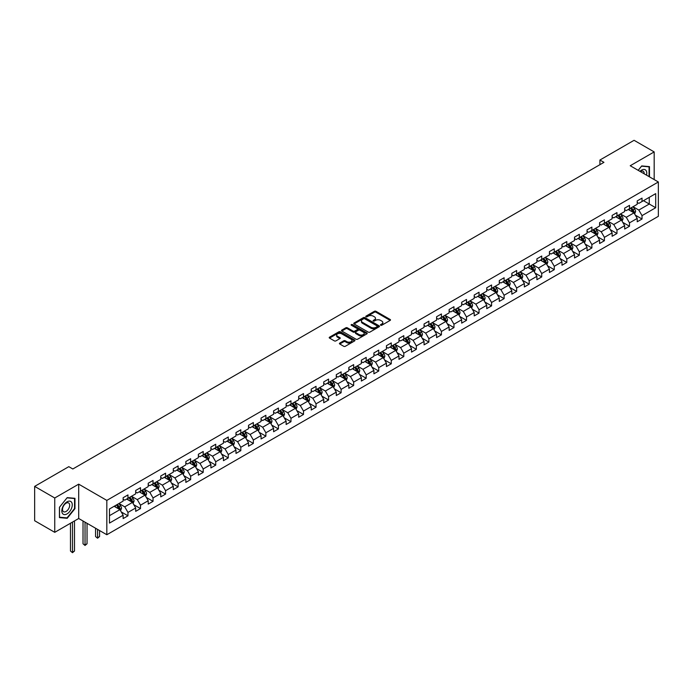 <?xml version="1.0" encoding="UTF-8"?>
<svg xmlns="http://www.w3.org/2000/svg" width="693" height="693" viewBox="0 0 693 693"><rect width="100%" height="100%" fill="white"/><g stroke="black" fill="none" stroke-linecap="round" stroke-linejoin="round"><path stroke-width="1.04" d="M380.682 325.242A0.78 0.45 0 0 0 381.782 325.242L390.168 320.4A1.117 0.641 0 0 0 390.497 319.949A1.117 0.641 0 0 0 390.168 319.49L375.97 311.296A1.117 0.641 0 0 0 374.393 311.296L366.008 316.129A0.78 0.45 0 0 0 367.108 316.77L368.2 316.147A3.569 2.062 0 0 1 373.25 316.147L374.428 316.822A3.569 2.062 0 0 1 375.476 318.286A3.569 2.062 0 0 1 374.428 319.742L373.345 320.365A0.78 0.45 0 0 0 374.445 321.006L375.537 320.383A3.569 2.062 0 0 1 380.587 320.383L381.765 321.058A3.569 2.062 0 0 1 382.813 322.522A3.569 2.062 0 0 1 381.765 323.977L380.682 324.601A0.78 0.45 0 0 0 380.682 325.242L380.682 324.601M339.752 343.087A1.117 0.641 0 0 0 339.431 343.537A1.117 0.641 0 0 0 339.752 343.997L343.737 346.292A1.117 0.641 0 0 0 345.322 346.292L354.625 340.921A1.117 0.641 0 0 0 354.955 340.462A1.117 0.641 0 0 0 354.625 340.012L340.428 331.808A1.117 0.641 0 0 0 338.851 331.808L329.539 337.188A1.117 0.641 0 0 0 329.21 337.638A1.117 0.641 0 0 0 329.539 338.097L334.355 340.878A1.117 0.641 0 0 0 335.932 340.878L339.916 338.574A1.117 0.641 0 0 0 340.237 338.123A1.117 0.641 0 0 0 339.916 337.664L337.526 336.287A2.989 1.724 0 0 1 336.651 335.065A2.989 1.724 0 0 1 338.496 333.48A2.989 1.724 0 0 1 341.744 333.853L351.1 339.249A2.989 1.724 0 0 1 351.975 340.462A2.989 1.724 0 0 1 350.13 342.056A2.989 1.724 0 0 1 346.872 341.684L345.322 340.783A1.117 0.641 0 0 0 343.737 340.783L339.752 343.087L339.752 343.997M78.699 484.156L54.747 497.99L34.65 486.391L34.65 520.729L54.747 532.328L78.699 518.503L106.826 534.736L106.826 500.398L78.699 484.156L78.699 518.503M654.175 179.565L654.175 151.914L630.223 165.74L658.35 181.982L106.826 500.398M654.175 151.914L634.078 140.307L599.921 160.031L599.921 164.674M34.65 486.391L68.806 466.666L72.826 468.988L603.941 162.353L599.921 160.031M368.278 332.129A1.117 0.641 0 0 0 369.854 332.129L379.166 326.758A1.117 0.641 0 0 0 379.487 326.299A1.117 0.641 0 0 0 379.166 325.849L364.96 317.645A1.117 0.641 0 0 0 363.383 317.645L354.071 323.025A1.117 0.641 0 0 0 353.751 323.475A1.117 0.641 0 0 0 354.071 323.934L368.278 332.129M351.663 325.407A0.78 0.45 0 0 1 352.46 325.519L366.883 333.844L357.588 339.215A1.117 0.641 0 0 1 356.011 339.215L341.805 331.011L341.805 330.102A1.117 0.641 0 0 0 341.484 330.561A1.117 0.641 0 0 0 341.805 331.011M341.805 330.102L345.79 327.806A1.117 0.641 0 0 1 347.366 327.806L353.127 331.133A1.117 0.641 0 0 0 354.703 331.133L357.345 329.599A1.117 0.641 0 0 0 357.675 329.149A1.117 0.641 0 0 0 357.345 328.69L351.351 325.234A0.78 0.45 0 0 1 352.46 324.593L366.892 332.926A1.117 0.641 0 0 1 367.221 333.385A1.117 0.641 0 0 1 366.892 333.835L366.892 332.926M106.826 534.736L658.35 216.32L658.35 181.982M121.249 511.936L127.962 515.809L127.962 512.422L135.681 507.969L135.681 511.356L140.506 508.567L140.506 505.18L148.215 500.727L148.215 504.114L153.04 501.325L153.04 497.938L160.759 493.485L160.759 496.872L165.575 494.092L165.575 490.705L173.293 486.252L173.293 489.639L178.118 486.85L178.118 483.463L185.837 479.01L185.837 482.397L190.653 479.617L190.653 476.221L198.371 471.768L198.371 475.155L203.196 472.375L203.196 468.988L210.906 464.535L210.906 467.922L215.731 465.133L215.731 461.746L223.449 457.293L223.449 460.68L228.274 457.9L228.274 454.504L235.984 450.052L235.984 453.439L240.809 450.658L240.809 447.271L248.527 442.818L248.527 446.205L253.343 443.416L253.343 440.029L261.062 435.576L261.062 438.964L265.887 436.183L265.887 432.787L273.605 428.335L273.605 431.722L278.421 428.941L278.421 425.554L286.14 421.101L286.14 424.488L290.965 421.699L290.965 418.312L298.674 413.86L298.674 417.247L303.499 414.466L303.499 411.07L311.218 406.618L311.218 410.005L316.043 407.224L316.043 403.837L323.752 399.385L323.752 402.772L328.577 399.982L328.577 396.595L336.296 392.143L336.296 395.53L341.112 392.749L341.112 389.362L348.83 384.901L348.83 388.288L353.655 385.507L353.655 382.12L361.365 377.668L361.365 381.055L366.19 378.265L366.19 374.878L373.908 370.426L373.908 373.813L378.733 371.032L378.733 367.645L386.443 363.184L386.443 366.571L391.268 363.79L391.268 360.403L398.986 355.951L398.986 359.338L403.802 356.548L403.802 353.161L411.521 348.709L411.521 352.096L416.346 349.315L416.346 345.928L424.064 341.467L424.064 344.854L428.88 342.073L428.88 338.686L436.599 334.234L436.599 337.621L441.424 334.832L441.424 331.445L449.133 326.992L449.133 330.379L453.958 327.598L453.958 324.211L461.677 319.75L461.677 323.137L466.502 320.357L466.502 316.97L474.211 312.517L474.211 315.904L479.036 313.115L479.036 309.728L486.755 305.275L486.755 308.662L491.571 305.882L491.571 302.494L499.289 298.033L499.289 301.42L504.114 298.64L504.114 295.253L511.832 290.8L511.832 294.187L516.649 291.398L516.649 288.011L524.367 283.558L524.367 286.945L529.192 284.165L529.192 280.778L536.902 276.316L536.902 279.703L541.727 276.923L541.727 273.536L549.445 269.083L549.445 272.47L554.27 269.681L554.27 266.294L561.98 261.841L561.98 265.228L566.805 262.448L566.805 259.061L574.523 254.6L574.523 257.987L579.339 255.206L579.339 251.819L587.058 247.366L587.058 250.753L591.883 247.964L591.883 244.577L599.601 240.124L599.601 243.512L604.417 240.731L604.417 237.344L612.136 232.883L612.136 236.27L616.961 233.489L616.961 230.102L624.67 225.649L624.67 229.036L629.495 226.247L629.495 222.86L637.213 218.408L637.213 221.795L642.03 219.014L642.03 215.627L655.699 207.735L655.699 193.624L649.272 197.34L649.272 204.019L655.699 207.735M127.962 515.809L123.137 518.589L123.137 515.202L109.477 523.094L109.477 508.983L123.137 501.1L123.137 497.713L127.962 494.923L127.962 498.31L135.681 493.858L135.681 490.471L140.506 487.69L140.506 491.077L148.215 486.616L148.215 483.229L153.04 480.448L153.04 483.835L160.759 479.383L160.759 475.996L165.575 473.206L165.575 476.593L173.293 472.141L173.293 468.754L178.118 465.973L178.118 469.36L185.837 464.899L185.837 461.512L190.653 458.731L190.653 462.118L198.371 457.666L198.371 454.279L203.196 451.49L203.196 454.877L210.906 450.424L210.906 447.037L215.731 444.256L215.731 447.643L223.449 443.182L223.449 439.795L228.274 437.014L228.274 440.401L235.984 435.949L235.984 432.562L240.809 429.773L240.809 433.16L248.527 428.707L248.527 425.32L253.343 422.539L253.343 425.926L261.062 421.465L261.062 418.078L265.887 415.298L265.887 418.685L273.605 414.232L273.605 410.845L278.421 408.056L278.421 411.443L286.14 406.99L286.14 403.603L290.965 400.823L290.965 404.21L298.674 399.748L298.674 396.361L303.499 393.581L303.499 396.968L311.218 392.515L311.218 389.128L316.043 386.339L316.043 389.726L323.752 385.273L323.752 381.886L328.577 379.106L328.577 382.493L336.296 378.031L336.296 374.644L341.112 371.864L341.112 375.251L348.83 370.798L348.83 367.411L353.655 364.622L353.655 368.009L361.365 363.556L361.365 360.169L366.19 357.389L366.19 360.776L373.908 356.315L373.908 352.928L378.733 350.147L378.733 353.534L386.443 349.081L386.443 345.694L391.268 342.905L391.268 346.292L398.986 341.84L398.986 338.453L403.802 335.672L403.802 339.059L411.521 334.598L411.521 331.211L416.346 328.43L416.346 331.817L424.064 327.365L424.064 323.977L428.88 321.188L428.88 324.575L436.599 320.123L436.599 316.736L441.424 313.955L441.424 317.342L449.133 312.881L449.133 309.494L453.958 306.713L453.958 310.1L461.677 305.648L461.677 302.261L466.502 299.471L466.502 302.858L474.211 298.406L474.211 295.019L479.036 292.238L479.036 295.625L486.755 291.164L486.755 287.777L491.571 284.996L491.571 288.383L499.289 283.931L499.289 280.544L504.114 277.754L504.114 281.141L511.832 276.689L511.832 273.302L516.649 270.521L516.649 273.908L524.367 269.447L524.367 266.06L529.192 263.279L529.192 266.666L536.902 262.214L536.902 258.827L541.727 256.038L541.727 259.425L549.445 254.972L549.445 251.585L554.27 248.804L554.27 252.191L561.98 247.739L561.98 244.343L566.805 241.562L566.805 244.95L574.523 240.497L574.523 237.11L579.339 234.321L579.339 237.708L587.058 233.255L587.058 229.868L591.883 227.087L591.883 230.474L599.601 226.022L599.601 222.626L604.417 219.846L604.417 223.233L612.136 218.78L612.136 215.393L616.961 212.604L616.961 215.991L624.67 211.538L624.67 208.151L629.495 205.371L629.495 208.758L637.213 204.305L637.213 200.909L642.03 198.129L642.03 201.516L655.699 193.624M126.68 499.055L132.467 502.399L124.749 506.852L118.962 503.508M123.137 499.237L124.749 500.173L127.962 498.31M124.749 506.852L127.962 512.422M132.467 502.399L135.681 507.969M139.215 491.813L145.002 495.157L137.283 499.61L131.497 496.275M135.681 492.004L137.283 492.931L140.506 491.077M137.283 499.61L140.506 505.18M145.002 495.157L148.215 500.727M151.758 484.58L157.545 487.915L149.827 492.376L144.04 489.033M148.215 484.762L149.827 485.689L153.04 483.835M149.827 492.376L153.04 497.938M157.545 487.915L160.759 493.485M164.293 477.338L170.08 480.682L162.361 485.135L156.575 481.791M160.759 477.52L162.361 478.456L165.575 476.593M162.361 485.135L165.575 490.705M170.08 480.682L173.293 486.252M176.828 470.097L182.614 473.44L174.905 477.893L169.118 474.558M173.293 470.287L174.905 471.214L178.118 469.36M174.905 477.893L178.118 483.463M182.614 473.44L185.837 479.01M189.371 462.863L195.157 466.198L187.439 470.66L181.653 467.316M185.837 463.045L187.439 463.972L190.653 462.118M187.439 470.66L190.653 476.221M195.157 466.198L198.371 471.768M201.906 455.622L207.692 458.965L199.982 463.418L194.196 460.074M198.371 455.803L199.982 456.739L203.196 454.877M199.982 463.418L203.196 468.988M207.692 458.965L210.906 464.535M214.449 448.38L220.235 451.723L212.517 456.176L206.731 452.841M210.906 448.57L212.517 449.497L215.731 447.643M212.517 456.176L215.731 461.746M220.235 451.723L223.449 457.293M226.983 441.146L232.77 444.482L225.052 448.943L219.265 445.599M223.449 441.328L225.052 442.255L228.274 440.401M225.052 448.943L228.274 454.504M232.77 444.482L235.984 450.052M239.527 433.905L245.313 437.248L237.595 441.701L231.809 438.357M235.984 434.087L237.595 435.022L240.809 433.16M237.595 441.701L240.809 447.271M245.313 437.248L248.527 442.818M252.061 426.663L257.848 430.006L250.13 434.459L244.343 431.124M248.527 426.853L250.13 427.78L253.343 425.926M250.13 434.459L253.343 440.029M257.848 430.006L261.062 435.576M264.596 419.43L270.383 422.765L262.673 427.226L256.886 423.882M261.062 419.611L262.673 420.538L265.887 418.685M262.673 427.226L265.887 432.787M270.383 422.765L273.605 428.335M277.139 412.188L282.926 415.531L275.208 419.984L269.421 416.64M273.605 412.37L275.208 413.305L278.421 411.443M275.208 419.984L278.421 425.554M282.926 415.531L286.14 421.101M289.674 404.946L295.461 408.29L287.751 412.742L281.956 409.407M286.14 405.136L287.751 406.063L290.965 404.21M287.751 412.742L290.965 418.312M295.461 408.29L298.674 413.86M302.217 397.713L308.004 401.048L300.286 405.509L294.499 402.165M298.674 397.895L300.286 398.821L303.499 396.968M300.286 405.509L303.499 411.07M308.004 401.048L311.218 406.618M314.752 390.471L320.538 393.815L312.82 398.267L307.034 394.923M311.218 390.653L312.82 391.588L316.043 389.726M312.82 398.267L316.043 403.837M320.538 393.815L323.752 399.385M327.287 383.229L333.082 386.573L325.363 391.025L319.577 387.69M323.752 383.42L325.363 384.346L328.577 382.493M325.363 391.025L328.577 396.595M333.082 386.573L336.296 392.143M339.83 375.996L345.616 379.331L337.898 383.792L332.112 380.448M336.296 376.178L337.898 377.105L341.112 375.251M337.898 383.792L341.112 389.362M345.616 379.331L348.83 384.901M352.365 368.754L358.151 372.098L350.441 376.55L344.655 373.206M348.83 368.936L350.441 369.871L353.655 368.009M350.441 376.55L353.655 382.12M358.151 372.098L361.365 377.668M364.908 361.512L370.694 364.856L362.976 369.308L357.19 365.973M361.365 361.703L362.976 362.63L366.19 360.776M362.976 369.308L366.19 374.878M370.694 364.856L373.908 370.426M377.442 354.279L383.229 357.614L375.511 362.075L369.724 358.731M373.908 354.461L375.511 355.388L378.733 353.534M375.511 362.075L378.733 367.645M383.229 357.614L386.443 363.184M389.986 347.037L395.772 350.381L388.054 354.833L382.267 351.49M386.443 347.228L388.054 348.155L391.268 346.292M388.054 354.833L391.268 360.403M395.772 350.381L398.986 355.951M402.52 339.795L408.307 343.139L400.589 347.591L394.802 344.256M398.986 339.986L400.589 340.913L403.802 339.059M400.589 347.591L403.802 353.161M408.307 343.139L411.521 348.709M415.055 332.562L420.842 335.897L413.132 340.358L407.345 337.015M411.521 332.744L413.132 333.671L416.346 331.817M413.132 340.358L416.346 345.928M420.842 335.897L424.064 341.467M427.598 325.32L433.385 328.664L425.667 333.116L419.88 329.773M424.064 325.511L425.667 326.438L428.88 324.575M425.667 333.116L428.88 338.686M433.385 328.664L436.599 334.234M440.133 318.078L445.92 321.422L438.21 325.875L432.423 322.54M436.599 318.269L438.21 319.196L441.424 317.342M438.21 325.875L441.424 331.445M445.92 321.422L449.133 326.992M452.676 310.845L458.463 314.18L450.745 318.641L444.958 315.298M449.133 311.027L450.745 311.954L453.958 310.1M450.745 318.641L453.958 324.211M458.463 314.18L461.677 319.75M465.211 303.603L470.997 306.947L463.279 311.4L457.493 308.056M461.677 303.794L463.279 304.721L466.502 302.858M463.279 311.4L466.502 316.97M470.997 306.947L474.211 312.517M477.754 296.361L483.541 299.705L475.822 304.158L470.036 300.823M474.211 296.552L475.822 297.479L479.036 295.625M475.822 304.158L479.036 309.728M483.541 299.705L486.755 305.275M490.289 289.128L496.075 292.463L488.357 296.925L482.571 293.581M486.755 289.31L488.357 290.237L491.571 288.383M488.357 296.925L491.571 302.494M496.075 292.463L499.289 298.033M502.823 281.886L508.61 285.23L500.9 289.683L495.114 286.339M499.289 282.077L500.9 283.004L504.114 281.141M500.9 289.683L504.114 295.253M508.61 285.23L511.832 290.8M515.367 274.645L521.153 277.988L513.435 282.441L507.648 279.106M511.832 274.835L513.435 275.762L516.649 273.908M513.435 282.441L516.649 288.011M521.153 277.988L524.367 283.558M527.901 267.411L533.688 270.755L525.978 275.208L520.192 271.864M524.367 267.593L525.978 268.52L529.192 266.666M525.978 275.208L529.192 280.778M533.688 270.755L536.902 276.316M540.445 260.17L546.231 263.513L538.513 267.966L532.726 264.622M536.902 260.36L538.513 261.287L541.727 259.425M538.513 267.966L541.727 273.536M546.231 263.513L549.445 269.083M552.979 252.928L558.766 256.271L551.048 260.724L545.261 257.389M549.445 253.118L551.048 254.045L554.27 252.191M551.048 260.724L554.27 266.294M558.766 256.271L561.98 261.841M565.514 245.694L571.309 249.038L563.591 253.491L557.804 250.147M561.98 245.876L563.591 246.803L566.805 244.95M563.591 253.491L566.805 259.061M571.309 249.038L574.523 254.6M578.057 238.453L583.844 241.796L576.126 246.249L570.339 242.905M574.523 238.643L576.126 239.57L579.339 237.708M576.126 246.249L579.339 251.819M583.844 241.796L587.058 247.366M590.592 231.211L596.378 234.555L588.669 239.007L582.882 235.672M587.058 231.401L588.669 232.328L591.883 230.474M588.669 239.007L591.883 244.577M596.378 234.555L599.601 240.124M603.135 223.978L608.922 227.321L601.203 231.774L595.417 228.43M599.601 224.16L601.203 225.086L604.417 223.233M601.203 231.774L604.417 237.344M608.922 227.321L612.136 232.883M615.67 216.736L621.456 220.079L613.747 224.532L607.952 221.188M612.136 216.926L613.747 217.853L616.961 215.991M613.747 224.532L616.961 230.102M621.456 220.079L624.67 225.649M628.213 209.503L634 212.838L626.281 217.29L620.495 213.955M624.67 209.684L626.281 210.611L629.495 208.758M626.281 217.29L629.495 222.86M634 212.838L637.213 218.408M643.476 200.684L649.272 204.019L638.816 210.057L633.03 206.713M637.213 202.443L638.816 203.37L642.03 201.516M638.816 210.057L642.03 215.627M54.747 497.99L54.747 532.328M109.477 515.67L119.924 509.632L114.137 506.297M119.924 509.632L123.137 515.202M635.325 215.133L642.03 219.014M622.782 222.375L629.495 226.247M610.247 229.617L616.961 233.489M597.704 236.85L604.417 240.731M585.169 244.092L591.883 247.964M572.635 251.334L579.339 255.206M560.091 258.567L566.805 262.448M547.557 265.809L554.27 269.681M535.013 273.051L541.727 276.923M522.479 280.284L529.192 284.165M509.944 287.526L516.649 291.398M497.401 294.768L504.114 298.64M484.866 302.001L491.571 305.882M472.323 309.243L479.036 313.115M459.788 316.484L466.502 320.357M447.245 323.718L453.958 327.598M434.71 330.959L441.424 334.832M422.176 338.201L428.88 342.073M409.632 345.435L416.346 349.315M397.098 352.676L403.802 356.548M384.554 359.918L391.268 363.79M372.02 367.151L378.733 371.032M359.476 374.393L366.19 378.265M346.942 381.635L353.655 385.507M334.407 388.868L341.112 392.749M321.864 396.11L328.577 399.982M309.329 403.352L316.043 407.224M296.786 410.585L303.499 414.466M284.251 417.827L290.965 421.699M271.717 425.069L278.421 428.941M259.173 432.302L265.887 436.183M246.639 439.544L253.343 443.416M234.095 446.786L240.809 450.658M221.561 454.019L228.274 457.9M209.017 461.261L215.731 465.133M196.483 468.503L203.196 472.375M183.948 475.736L190.653 479.617M171.405 482.978L178.118 486.85M158.87 490.22L165.575 494.092M146.327 497.453L153.04 501.325M133.792 504.695L140.506 508.567M649.471 176.854L649.471 166.623L641.709 165.93L638.175 170.331M59.442 517.61L67.204 518.303L74.957 508.653L74.957 498.319L67.204 497.626L59.442 507.276L59.442 517.61M66.381 517.836L67.204 518.303M380.994 325.355L381.765 324.904A3.569 2.062 0 0 0 382.813 323.449L382.813 322.522M375.476 318.286L375.476 319.213A3.569 2.062 0 0 1 374.428 320.668L373.657 321.119M390.15 320.409L375.97 312.222A1.117 0.641 0 0 0 374.393 312.222L366.32 316.883M379.166 325.849L379.166 326.758L364.96 318.572A1.117 0.641 0 0 0 363.383 318.572L354.088 323.943L354.071 323.025M377.191 326.62A0.78 0.45 0 0 0 377.191 325.979L364.726 318.789A0.78 0.45 0 0 0 363.617 318.789L362.474 319.447A3.569 2.062 0 0 0 361.434 320.902A3.569 2.062 0 0 0 362.474 322.358L370.998 327.278A3.569 2.062 0 0 0 376.048 327.278L377.191 326.62L377.191 327.546A0.78 0.45 0 0 0 377.416 327.226L377.416 326.299M361.434 320.902L361.434 321.829A3.569 2.062 0 0 0 362.474 323.284L362.474 322.358M377.191 327.546L376.048 328.205A3.569 2.062 0 0 1 370.998 328.205L362.474 323.284M341.822 331.02L345.79 328.733L345.79 327.806M357.675 329.149L357.675 330.076A1.117 0.641 0 0 1 357.345 330.535L354.703 332.06A1.117 0.641 0 0 1 353.127 332.06L347.366 328.733A1.117 0.641 0 0 0 345.79 328.733M359.104 334.58A2.989 1.724 0 0 0 362.361 334.953A2.989 1.724 0 0 0 364.197 333.359A2.989 1.724 0 0 0 363.323 332.146L360.031 330.24A1.117 0.641 0 0 0 358.454 330.24L355.812 331.765A1.117 0.641 0 0 0 355.483 332.224A1.117 0.641 0 0 0 355.812 332.675L359.104 334.58L359.104 335.507A2.989 1.724 0 0 0 362.361 335.88A2.989 1.724 0 0 0 364.197 334.286L364.197 333.359M355.483 332.224L355.483 333.151A1.117 0.641 0 0 0 355.812 333.602L355.812 332.675M359.104 335.507L355.812 333.602M351.975 340.462L351.975 341.398A2.989 1.724 0 0 1 350.13 342.983A2.989 1.724 0 0 1 346.872 342.611L345.322 341.71A1.117 0.641 0 0 0 343.737 341.71L339.769 344.005M336.651 335.065L336.651 335.992A2.989 1.724 0 0 0 337.526 337.214L337.526 336.287M339.916 337.664L339.916 338.574L337.526 337.214M354.617 340.93L340.428 332.744A1.117 0.641 0 0 0 338.851 332.744L329.556 338.106M634.632 213.938L635.585 211.53A3.015 1.741 -120 0 0 634.623 208.965L632.969 206.748M630.076 210.577L628.949 209.069M630.474 208.186L632.137 210.403A3.015 1.741 60 0 1 632.995 212.214L633.965 211.66A3.015 1.741 -120 0 0 633.099 209.849L631.444 207.631M630.682 208.065L632.527 210.525A1.533 0.884 60 0 1 632.804 210.993L633.965 211.66M648.57 166.545L649.064 166.831L649.064 176.62M638.192 170.339L641.553 166.164L649.064 166.831M646.526 175.156A7.389 4.262 120 0 0 645.244 169.785A7.389 4.262 120 0 0 639.951 171.362M644.169 173.796A5.059 2.919 120 0 0 643.13 171.249A5.059 2.919 120 0 0 640.401 171.621M67.039 513.903A7.389 4.262 120 0 0 72.263 504.859A7.389 4.262 120 0 0 67.039 501.836A7.389 4.262 120 0 0 61.816 510.888A7.389 4.262 120 0 0 67.039 513.903M66.086 511.451A5.059 2.919 120 0 0 69.395 506.999A5.059 2.919 120 0 0 68.616 502.945A5.059 2.919 120 0 0 66.086 503.196A5.059 2.919 120 0 0 62.786 507.648A5.059 2.919 120 0 0 63.557 511.703A5.059 2.919 120 0 0 66.086 511.451M59.529 507.198L67.039 497.851L74.558 498.527L74.558 508.541L67.039 517.888L59.529 517.221L59.529 507.198M74.056 498.232L74.558 498.527M622.097 221.18L623.05 218.771A3.015 1.741 -120 0 0 622.089 216.207L620.426 213.99M617.541 217.819L616.415 216.311M617.939 215.428L619.594 217.645A3.015 1.741 60 0 1 620.46 219.456L621.422 218.901A3.015 1.741 -120 0 0 620.564 217.082L618.901 214.873M618.147 215.306L619.984 217.767A1.533 0.884 60 0 1 620.27 218.234L621.422 218.901M609.554 228.413L610.507 226.005A3.015 1.741 -120 0 0 609.554 223.441L607.891 221.232M604.998 225.052L603.872 223.553M605.396 222.67L607.059 224.879A3.015 1.741 60 0 1 607.917 226.698L608.887 226.135A3.015 1.741 -120 0 0 608.021 224.324L606.366 222.115M605.613 222.548L607.449 225A1.533 0.884 60 0 1 607.726 225.468L608.887 226.135M597.019 235.655L597.972 233.246A3.015 1.741 -120 0 0 597.011 230.682L595.356 228.465M592.463 232.294L591.337 230.786M592.861 229.903L594.516 232.12A3.015 1.741 60 0 1 595.382 233.931L596.344 233.376A3.015 1.741 -120 0 0 595.486 231.566L593.823 229.348M593.069 229.781L594.915 232.242A1.533 0.884 60 0 1 595.192 232.709L596.344 233.376M584.476 242.896L585.438 240.488A3.015 1.741 -120 0 0 584.476 237.924L582.813 235.707M579.92 239.535L578.794 238.028M580.327 237.145L581.981 239.362A3.015 1.741 60 0 1 582.848 241.173L583.809 240.618A3.015 1.741 -120 0 0 582.943 238.799L581.288 236.59M580.535 237.023L582.371 239.483A1.533 0.884 60 0 1 582.648 239.951L583.809 240.618M571.942 250.13L572.894 247.722A3.015 1.741 -120 0 0 571.933 245.157L570.278 242.948M567.385 246.769L566.259 245.27M567.784 244.386L569.447 246.595A3.015 1.741 60 0 1 570.304 248.415L571.266 247.851A3.015 1.741 -120 0 0 570.408 246.041L568.745 243.823M567.991 244.265L569.837 246.717A1.533 0.884 60 0 1 570.114 247.184L571.266 247.851M559.398 257.372L560.36 254.963A3.015 1.741 -120 0 0 559.398 252.399L557.735 250.182M554.842 254.01L553.716 252.503M555.249 251.62L556.903 253.837A3.015 1.741 60 0 1 557.77 255.648L558.731 255.093A3.015 1.741 -120 0 0 557.874 253.283L556.21 251.065M555.457 251.498L557.293 253.959A1.533 0.884 60 0 1 557.579 254.426L558.731 255.093M546.864 264.613L547.816 262.205A3.015 1.741 -120 0 0 546.855 259.641L545.2 257.424M542.307 261.252L541.181 259.745M542.706 258.861L544.369 261.079A3.015 1.741 60 0 1 545.226 262.89L546.197 262.335A3.015 1.741 -120 0 0 545.33 260.516L543.676 258.307M542.922 258.74L544.759 261.2A1.533 0.884 60 0 1 545.036 261.668L546.197 262.335M534.329 271.847L535.282 269.438A3.015 1.741 -120 0 0 534.32 266.874L532.657 264.665M529.773 268.486L528.646 266.987M530.171 266.103L531.826 268.312A3.015 1.741 60 0 1 532.692 270.131L533.653 269.568A3.015 1.741 -120 0 0 532.796 267.758L531.133 265.54M530.379 265.982L532.224 268.434A1.533 0.884 60 0 1 532.501 268.901L533.653 269.568M521.786 279.088L522.747 276.68A3.015 1.741 -120 0 0 521.786 274.116L520.122 271.899M517.229 275.727L516.103 274.22M517.628 273.337L519.291 275.554A3.015 1.741 60 0 1 520.148 277.365L521.119 276.81A3.015 1.741 -120 0 0 520.252 275L518.598 272.782M517.844 273.215L519.681 275.675A1.533 0.884 60 0 1 519.958 276.143L521.119 276.81M509.251 286.33L510.204 283.922A3.015 1.741 -120 0 0 509.242 281.358L507.588 279.14M504.695 282.969L503.568 281.462M505.093 280.578L506.756 282.796A3.015 1.741 60 0 1 507.614 284.606L508.575 284.052A3.015 1.741 -120 0 0 507.718 282.233L506.055 280.024M505.301 280.457L507.146 282.917A1.533 0.884 60 0 1 507.423 283.376L508.575 284.052M496.708 293.563L497.669 291.155A3.015 1.741 -120 0 0 496.708 288.591L495.045 286.382M492.151 290.202L491.025 288.704M492.558 287.82L494.213 290.029A3.015 1.741 60 0 1 495.079 291.848L496.041 291.285A3.015 1.741 -120 0 0 495.174 289.475L493.52 287.257M492.766 287.699L494.603 290.15A1.533 0.884 60 0 1 494.88 290.618L496.041 291.285M484.173 300.805L485.126 298.397A3.015 1.741 -120 0 0 484.164 295.833L482.51 293.615M479.617 297.444L478.491 295.937M480.015 295.053L481.678 297.271A3.015 1.741 60 0 1 482.536 299.081L483.506 298.527A3.015 1.741 -120 0 0 482.64 296.717L480.985 294.499M480.223 294.932L482.068 297.392A1.533 0.884 60 0 1 482.345 297.86L483.506 298.527M471.63 308.047L472.591 305.639A3.015 1.741 -120 0 0 471.63 303.075L469.967 300.857M467.082 304.677L465.947 303.179M467.48 302.295L469.135 304.513A3.015 1.741 60 0 1 470.001 306.323L470.963 305.769A3.015 1.741 -120 0 0 470.105 303.95L468.442 301.741M467.688 302.174L469.525 304.634A1.533 0.884 60 0 1 469.811 305.093L470.963 305.769M459.095 315.28L460.048 312.872A3.015 1.741 -120 0 0 459.087 310.308L457.432 308.099M454.539 311.919L453.413 310.421M454.937 309.537L456.6 311.746A3.015 1.741 60 0 1 457.458 313.565L458.428 313.002A3.015 1.741 -120 0 0 457.562 311.192L455.907 308.974M455.154 309.416L456.99 311.867A1.533 0.884 60 0 1 457.267 312.335L458.428 313.002M446.561 322.522L447.513 320.114A3.015 1.741 -120 0 0 446.552 317.55L444.897 315.332M442.004 319.161L440.878 317.654M442.403 316.77L444.057 318.988A3.015 1.741 60 0 1 444.923 320.798L445.885 320.244A3.015 1.741 -120 0 0 445.027 318.433L443.364 316.216M442.61 316.649L444.456 319.109A1.533 0.884 60 0 1 444.733 319.577L445.885 320.244M434.017 329.764L434.979 327.356A3.015 1.741 -120 0 0 434.017 324.792L432.354 322.574M429.461 326.394L428.335 324.896M429.859 324.012L431.522 326.23A3.015 1.741 60 0 1 432.389 328.04L433.35 327.486A3.015 1.741 -120 0 0 432.484 325.667L430.829 323.458M430.076 323.891L431.912 326.351A1.533 0.884 60 0 1 432.189 326.81L433.35 327.486M421.483 336.997L422.435 334.589A3.015 1.741 -120 0 0 421.474 332.025L419.819 329.816M416.926 333.636L415.8 332.129M417.325 331.254L418.988 333.463A3.015 1.741 60 0 1 419.845 335.273L420.807 334.719A3.015 1.741 -120 0 0 419.949 332.909L418.286 330.691M417.532 331.133L419.378 333.584A1.533 0.884 60 0 1 419.655 334.052L420.807 334.719M408.939 344.239L409.901 341.831A3.015 1.741 -120 0 0 408.939 339.267L407.276 337.049M404.383 340.878L403.257 339.371M404.79 338.487L406.444 340.705A3.015 1.741 60 0 1 407.311 342.515L408.272 341.961A3.015 1.741 -120 0 0 407.406 340.15L405.751 337.933M404.998 338.366L406.834 340.826A1.533 0.884 60 0 1 407.112 341.294L408.272 341.961M396.405 351.481L397.358 349.073A3.015 1.741 -120 0 0 396.396 346.509L394.741 344.291M391.848 348.111L390.722 346.613M392.247 345.729L393.91 347.947A3.015 1.741 60 0 1 394.767 349.757L395.738 349.203A3.015 1.741 -120 0 0 394.871 347.384L393.217 345.175M392.455 345.608L394.3 348.068A1.533 0.884 60 0 1 394.577 348.527L395.738 349.203M383.87 358.714L384.823 356.306A3.015 1.741 -120 0 0 383.861 353.742L382.198 351.533M379.314 355.353L378.179 353.846M379.712 352.971L381.367 355.18A3.015 1.741 60 0 1 382.233 356.99L383.194 356.436A3.015 1.741 -120 0 0 382.337 354.625L380.674 352.408M379.92 352.85L381.756 355.301A1.533 0.884 60 0 1 382.042 355.769L383.194 356.436M371.327 365.956L372.28 363.548A3.015 1.741 -120 0 0 371.318 360.984L369.664 358.766M366.77 362.595L365.644 361.088M367.169 360.204L368.832 362.422A3.015 1.741 60 0 1 369.69 364.232L370.66 363.678A3.015 1.741 -120 0 0 369.793 361.867L368.139 359.65M367.385 360.083L369.222 362.543A1.533 0.884 60 0 1 369.499 363.011L370.66 363.678M358.792 373.198L359.745 370.79A3.015 1.741 -120 0 0 358.783 368.226L357.129 366.008M354.236 369.828L353.109 368.329M354.634 367.446L356.289 369.664A3.015 1.741 60 0 1 357.155 371.474L358.116 370.92A3.015 1.741 -120 0 0 357.259 369.1L355.596 366.892M354.842 367.325L356.687 369.785A1.533 0.884 60 0 1 356.964 370.244L358.116 370.92M346.249 380.431L347.21 378.023A3.015 1.741 -120 0 0 346.249 375.459L344.586 373.25M341.692 377.07L340.566 375.563M342.099 374.688L343.754 376.897A3.015 1.741 60 0 1 344.62 378.707L345.582 378.153A3.015 1.741 -120 0 0 344.716 376.342L343.061 374.125M342.307 374.566L344.144 377.018A1.533 0.884 60 0 1 344.421 377.486L345.582 378.153M333.714 387.673L334.667 385.265A3.015 1.741 -120 0 0 333.705 382.701L332.051 380.483M329.158 384.312L328.032 382.805M329.556 381.921L331.219 384.139A3.015 1.741 60 0 1 332.077 385.949L333.038 385.395A3.015 1.741 -120 0 0 332.181 383.584L330.518 381.367M329.764 381.8L331.609 384.26A1.533 0.884 60 0 1 331.886 384.728L333.038 385.395M321.171 394.915L322.132 392.507A3.015 1.741 -120 0 0 321.171 389.942L319.508 387.725M316.614 391.545L315.488 390.046M317.022 389.163L318.676 391.38A3.015 1.741 60 0 1 319.542 393.191L320.504 392.636A3.015 1.741 -120 0 0 319.646 390.817L317.983 388.608M317.229 389.042L319.066 391.502A1.533 0.884 60 0 1 319.352 391.961L320.504 392.636M308.636 402.148L309.589 399.74A3.015 1.741 -120 0 0 308.628 397.176L306.973 394.967M304.08 398.787L302.954 397.28M304.478 396.405L306.141 398.614A3.015 1.741 60 0 1 306.999 400.424L307.969 399.87A3.015 1.741 -120 0 0 307.103 398.059L305.448 395.842M304.686 396.283L306.531 398.735A1.533 0.884 60 0 1 306.808 399.203L307.969 399.87M296.102 409.39L297.054 406.982A3.015 1.741 -120 0 0 296.093 404.417L294.43 402.2M291.545 406.029L290.419 404.521M291.944 403.638L293.598 405.855A3.015 1.741 60 0 1 294.464 407.666L295.426 407.112A3.015 1.741 -120 0 0 294.568 405.301L292.905 403.083M292.151 403.517L293.997 405.977A1.533 0.884 60 0 1 294.274 406.444L295.426 407.112M283.558 416.632L284.511 414.223A3.015 1.741 -120 0 0 283.558 411.659L281.895 409.442M279.002 413.262L277.876 411.763M279.4 410.88L281.063 413.097A3.015 1.741 60 0 1 281.921 414.908L282.891 414.345A3.015 1.741 -120 0 0 282.025 412.534L280.37 410.325M279.617 410.758L281.453 413.219A1.533 0.884 60 0 1 281.73 413.678L282.891 414.345M271.024 423.865L271.977 421.457A3.015 1.741 -120 0 0 271.015 418.893L269.36 416.684M266.467 420.504L265.341 418.996M266.866 418.122L268.52 420.33A3.015 1.741 60 0 1 269.386 422.141L270.348 421.587A3.015 1.741 -120 0 0 269.49 419.776L267.827 417.558M267.074 418L268.919 420.452A1.533 0.884 60 0 1 269.196 420.92L270.348 421.587M258.48 431.107L259.442 428.698A3.015 1.741 -120 0 0 258.48 426.134L256.817 423.917M253.924 427.746L252.798 426.238M254.331 425.355L255.986 427.572A3.015 1.741 60 0 1 256.852 429.383L257.813 428.828A3.015 1.741 -120 0 0 256.947 427.018L255.293 424.8M254.539 425.233L256.375 427.694A1.533 0.884 60 0 1 256.653 428.161L257.813 428.828M245.946 438.348L246.899 435.94A3.015 1.741 -120 0 0 245.937 433.376L244.282 431.159M241.389 434.979L240.263 433.48M241.788 432.597L243.451 434.814A3.015 1.741 60 0 1 244.308 436.625L245.279 436.062A3.015 1.741 -120 0 0 244.412 434.251L242.749 432.042M241.996 432.475L243.841 434.935A1.533 0.884 60 0 1 244.118 435.395L245.279 436.062M233.402 445.582L234.364 443.173A3.015 1.741 -120 0 0 233.402 440.609L231.739 438.4M228.855 442.221L227.72 440.713M229.253 439.838L230.908 442.047A3.015 1.741 60 0 1 231.774 443.858L232.735 443.303A3.015 1.741 -120 0 0 231.878 441.493L230.215 439.275M229.461 439.717L231.297 442.169A1.533 0.884 60 0 1 231.583 442.636L232.735 443.303M220.868 452.824L221.821 450.415A3.015 1.741 -120 0 0 220.859 447.851L219.205 445.634M216.311 449.462L215.185 447.955M216.71 447.072L218.373 449.289A3.015 1.741 60 0 1 219.231 451.1L220.201 450.545A3.015 1.741 -120 0 0 219.334 448.735L217.68 446.517M216.926 446.95L218.763 449.41A1.533 0.884 60 0 1 219.04 449.878L220.201 450.545M208.333 460.065L209.286 457.657A3.015 1.741 -120 0 0 208.324 455.093L206.661 452.875M203.777 456.696L202.651 455.197M204.175 454.313L205.83 456.531A3.015 1.741 60 0 1 206.696 458.342L207.657 457.778A3.015 1.741 -120 0 0 206.8 455.968L205.137 453.759M204.383 454.192L206.228 456.652A1.533 0.884 60 0 1 206.505 457.111L207.657 457.778M195.79 467.299L196.751 464.89A3.015 1.741 -120 0 0 195.79 462.326L194.127 460.117M191.233 463.938L190.107 462.43M191.632 461.555L193.295 463.764A3.015 1.741 60 0 1 194.153 465.575L195.123 465.02A3.015 1.741 -120 0 0 194.257 463.21L192.602 460.992M191.848 461.434L193.685 463.886A1.533 0.884 60 0 1 193.962 464.353L195.123 465.02M183.255 474.54L184.208 472.132A3.015 1.741 -120 0 0 183.247 469.568L181.592 467.351M178.699 471.179L177.573 469.672M179.097 468.789L180.76 471.006A3.015 1.741 60 0 1 181.618 472.817L182.58 472.262A3.015 1.741 -120 0 0 181.722 470.452L180.059 468.234M179.305 468.667L181.15 471.127A1.533 0.884 60 0 1 181.427 471.595L182.58 472.262M170.712 481.782L171.673 479.374A3.015 1.741 -120 0 0 170.712 476.81L169.049 474.592M166.155 478.413L165.029 476.914M166.563 476.03L168.217 478.248A3.015 1.741 60 0 1 169.083 480.058L170.045 479.495A3.015 1.741 -120 0 0 169.179 477.685L167.524 475.476M166.77 475.909L168.607 478.369A1.533 0.884 60 0 1 168.884 478.828L170.045 479.495M158.177 489.015L159.13 486.607A3.015 1.741 -120 0 0 158.169 484.043L156.514 481.834M153.621 485.654L152.495 484.147M154.019 483.272L155.682 485.481A3.015 1.741 60 0 1 156.54 487.292L157.51 486.737A3.015 1.741 -120 0 0 156.644 484.927L154.989 482.709M154.227 483.151L156.072 485.602A1.533 0.884 60 0 1 156.349 486.07L157.51 486.737M145.634 496.257L146.595 493.849A3.015 1.741 -120 0 0 145.634 491.285L143.971 489.067M141.086 492.896L139.951 491.389M141.485 490.505L143.139 492.723A3.015 1.741 60 0 1 144.005 494.533L144.967 493.979A3.015 1.741 -120 0 0 144.109 492.169L142.446 489.951M141.693 490.384L143.529 492.844A1.533 0.884 60 0 1 143.815 493.312L144.967 493.979M97.566 529.391L97.566 537.699L99.575 536.538L99.575 530.552M99.575 536.538L97.566 538.21L95.556 536.538L95.556 528.231M95.556 536.538L97.566 538.21M133.099 503.499L134.052 501.091A3.015 1.741 -120 0 0 133.091 498.527L131.436 496.309M128.543 500.129L127.417 498.631M128.941 497.747L130.605 499.965A3.015 1.741 60 0 1 131.462 501.775L132.432 501.212A3.015 1.741 -120 0 0 131.566 499.402L129.912 497.193M129.158 497.626L130.994 500.086A1.533 0.884 60 0 1 131.272 500.545L132.432 501.212M85.031 522.158L85.031 544.941L87.041 543.78L87.041 523.319M87.041 543.78L85.031 545.452L83.021 543.78L83.021 520.997M83.021 543.78L85.031 545.452M120.565 510.732L121.518 508.324A3.015 1.741 -120 0 0 120.556 505.76L118.901 503.551M116.008 507.371L114.882 505.864M116.407 504.989L118.061 507.198A3.015 1.741 60 0 1 118.927 509.009L119.889 508.454A3.015 1.741 -120 0 0 119.031 506.644L117.368 504.426M116.615 504.868L118.46 507.319A1.533 0.884 60 0 1 118.737 507.787L119.889 508.454M72.488 522.08L72.488 552.182L74.498 551.022L74.498 520.919M74.498 551.022L72.488 552.693L70.478 551.022L70.478 523.241M70.478 551.022L72.488 552.693M381.765 324.904L381.765 323.977M373.345 321.006L373.345 320.365M374.428 320.668L374.428 319.742M366.008 316.77L366.008 316.129M374.393 312.222L374.393 311.296M375.97 312.222L375.97 311.296M390.168 320.4L390.168 319.49M363.383 318.572L363.383 317.645M364.96 318.572L364.96 317.645M370.998 328.205L370.998 327.278M376.048 328.205L376.048 327.278M347.366 328.733L347.366 327.806M353.127 332.06L353.127 331.133M354.703 332.06L354.703 331.133M357.345 330.535L357.345 329.599M352.46 325.519L352.46 324.593M343.737 341.71L343.737 340.783M345.322 341.71L345.322 340.783M346.872 342.611L346.872 341.684M329.539 338.097L329.539 337.188M338.851 332.744L338.851 331.808M340.428 332.744L340.428 331.808M354.625 340.921L354.625 340.012M633.697 212.664L635.568 211.59M633.099 209.849L634.623 208.965M630.959 211.088L632.137 210.403M621.162 219.906L623.033 218.832M620.564 217.082L622.089 216.207M618.416 218.321L619.594 217.645M608.619 227.148L610.49 226.065M608.021 224.324L609.554 223.441M605.881 225.563L607.059 224.879M596.084 234.381L597.955 233.307M595.486 231.566L597.011 230.682M593.338 232.805L594.516 232.12M583.549 241.623L585.412 240.54M582.943 238.799L584.476 237.924M580.803 240.038L581.981 239.362M571.006 248.865L572.877 247.782M570.408 246.041L571.933 245.157M568.269 247.28L569.447 246.595M558.471 256.098L560.342 255.024M557.874 253.283L559.398 252.399M555.725 254.522L556.903 253.837M545.928 263.34L547.799 262.257M545.33 260.516L546.855 259.641M543.191 261.755L544.369 261.079M533.393 270.582L535.265 269.499M532.796 267.758L534.32 266.874M530.647 268.997L531.826 268.312M520.859 277.815L522.721 276.741M520.252 275L521.786 274.116M518.113 276.238L519.291 275.554M508.315 285.057L510.187 283.974M507.718 282.233L509.242 281.358M505.578 283.472L506.756 282.796M495.781 292.299L497.643 291.216M495.174 289.475L496.708 288.591M493.035 290.714L494.213 290.029M483.238 299.532L485.109 298.458M482.64 296.717L484.164 295.833M480.5 297.955L481.678 297.271M470.703 306.774L472.574 305.691M470.105 303.95L471.63 303.075M467.957 305.189L469.135 304.513M458.16 314.016L460.031 312.933M457.562 311.192L459.087 310.308M455.422 312.43L456.6 311.746M445.625 321.249L447.496 320.175M445.027 318.433L446.552 317.55M442.879 319.672L444.057 318.988M433.09 328.491L434.953 327.408M432.484 325.667L434.017 324.792M430.344 326.905L431.522 326.23M420.547 335.733L422.418 334.65M419.949 332.909L421.474 332.025M417.81 334.147L418.988 333.463M408.012 342.966L409.875 341.892M407.406 340.15L408.939 339.267M405.266 341.389L406.444 340.705M395.469 350.208L397.34 349.125M394.871 347.384L396.396 346.509M392.732 348.622L393.91 347.947M382.934 357.449L384.806 356.367M382.337 354.625L383.861 353.742M380.188 355.864L381.367 355.18M370.391 364.683L372.262 363.608M369.793 361.867L371.318 360.984M367.654 363.106L368.832 362.422M357.857 371.924L359.728 370.842M357.259 369.1L358.783 368.226M355.111 370.339L356.289 369.664M345.322 379.166L347.184 378.083M344.716 376.342L346.249 375.459M342.576 377.581L343.754 376.897M332.779 386.399L334.65 385.325M332.181 383.584L333.705 382.701M330.041 384.814L331.219 384.139M320.244 393.641L322.106 392.559M319.646 390.817L321.171 389.942M317.498 392.056L318.676 391.38M307.701 400.883L309.572 399.8M307.103 398.059L308.628 397.176M304.963 399.298L306.141 398.614M295.166 408.116L297.037 407.042M294.568 405.301L296.093 404.417M292.42 406.531L293.598 405.855M282.623 415.358L284.494 414.275M282.025 412.534L283.558 411.659M279.885 413.773L281.063 413.097M270.088 422.6L271.959 421.517M269.49 419.776L271.015 418.893M267.342 421.015L268.52 420.33M257.553 429.833L259.416 428.759M256.947 427.018L258.48 426.134M254.807 428.248L255.986 427.572M245.01 437.075L246.881 435.992M244.412 434.251L245.937 433.376M242.273 435.49L243.451 434.814M232.476 444.317L234.347 443.234M231.878 441.493L233.402 440.609M229.729 442.732L230.908 442.047M219.932 451.55L221.803 450.476M219.334 448.735L220.859 447.851M217.195 449.965L218.373 449.289M207.398 458.792L209.269 457.709M206.8 455.968L208.324 455.093M204.652 457.207L205.83 456.531M194.863 466.034L196.725 464.951M194.257 463.21L195.79 462.326M192.117 464.449L193.295 463.764M182.32 473.267L184.191 472.193M181.722 470.452L183.247 469.568M179.582 471.682L180.76 471.006M169.785 480.509L171.647 479.426M169.179 477.685L170.712 476.81M167.039 478.924L168.217 478.248M157.242 487.751L159.113 486.668M156.644 484.927L158.169 484.043M154.504 486.165L155.682 485.481M144.707 494.984L146.578 493.91M144.109 492.169L145.634 491.285M141.961 493.399L143.139 492.723M132.164 502.226L134.035 501.143M131.566 499.402L133.091 498.527M129.426 500.641L130.605 499.965M119.629 509.468L121.5 508.385M119.031 506.644L120.556 505.76M116.883 507.882L118.061 507.198"/></g></svg>
